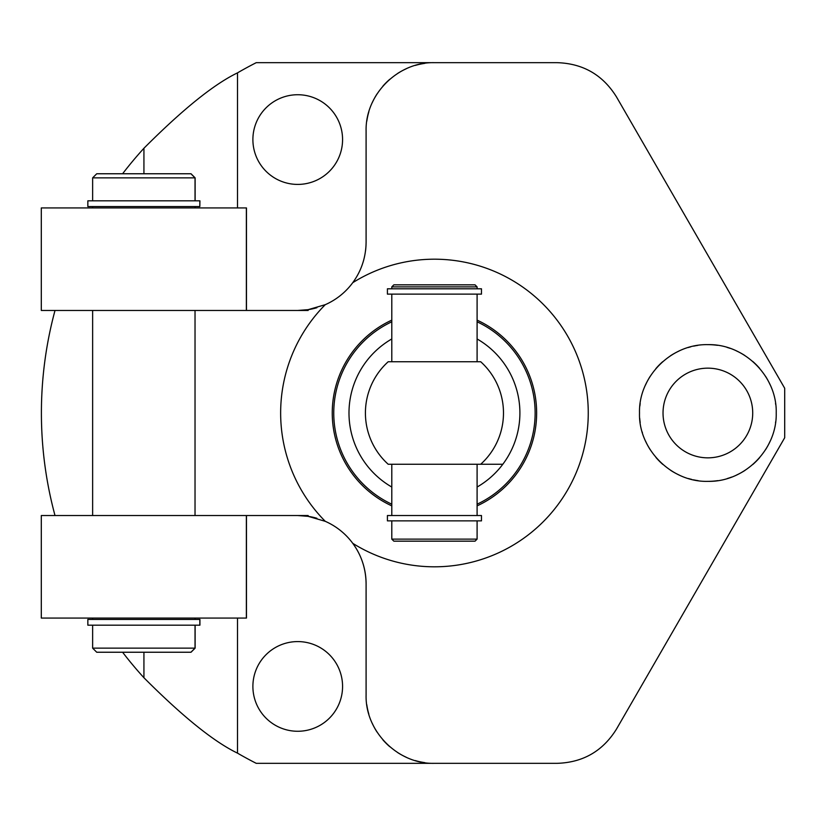 <?xml version="1.0" encoding="UTF-8"?>
<svg xmlns="http://www.w3.org/2000/svg" width="826" height="826" viewBox="0 0 826 826"><rect width="100%" height="100%" fill="white"/><g stroke="black" fill="none" stroke-linecap="round" stroke-linejoin="round"><path stroke-width="1.24" d="M195.132 648.142L191.033 652.241L96.735 652.241L92.636 648.142L195.132 648.142L195.132 625.179M92.636 200.821L92.636 177.858L195.132 177.858L195.132 200.821M199.923 619.438L87.845 619.438L87.845 625.179L199.923 625.179L199.923 619.438M297.732 515.538L308.139 516.333A68.352 68.352 0 0 0 297.732 515.538L246.468 515.538L308.17 515.538L308.139 516.333A68.352 68.352 0 0 1 316.895 518.274M41.3 515.538L246.447 515.538L246.468 618.065L41.3 618.065L41.3 515.538L41.3 618.065M122.599 173.759A393.042 393.042 0 0 1 143.93 148.257C182.701 109.393 213.882 84.262 237.496 72.864A393.042 393.042 0 0 1 256.236 62.673L557.261 62.673C583.053 63.519 602.794 74.908 616.454 96.859L784.7 388.261L784.7 437.739L616.454 729.141C602.794 751.092 583.053 762.481 557.261 763.327L256.236 763.327A393.042 393.042 0 0 1 237.496 753.136C213.872 741.727 182.68 716.596 143.93 677.743L143.93 652.241M122.599 652.241A393.042 393.042 0 0 0 143.93 677.743M55.012 515.538A393.042 393.042 0 0 1 55.012 310.462M316.885 307.726A68.352 68.352 0 0 1 308.139 309.667L308.17 310.462L246.447 310.462L246.468 207.935L246.468 310.462L41.3 310.462L41.3 207.935L41.3 310.462M246.468 207.935L41.3 207.935M237.496 207.935L237.496 72.864M366.796 121.236A68.352 68.352 0 0 1 368.892 111.655M372.33 102.496A68.352 68.352 0 0 1 377.048 93.916M382.913 86.121A68.352 68.352 0 0 1 389.831 79.244M397.626 73.442A68.352 68.352 0 0 1 406.185 68.795M415.272 65.419A68.352 68.352 0 0 1 424.77 63.365M366.042 244.548A68.352 68.352 0 0 1 365.526 250.846M363.863 259.426A68.352 68.352 0 0 1 363.11 262.069M361.447 266.87A68.352 68.352 0 0 1 361.127 267.676M357.4 275.471A68.352 68.352 0 0 1 357.08 276.039M308.139 309.667A68.352 68.352 0 0 1 297.732 310.462L308.139 309.667L325.258 304.68A153.801 153.801 0 0 0 325.258 521.32A68.352 68.352 0 0 1 366.094 583.889C365.918 568.773 361.468 555.248 352.733 543.302A153.801 153.801 0 0 0 551.056 312.713A153.801 153.801 0 0 0 352.733 282.699A68.352 68.352 0 0 1 325.258 304.68M342.573 139.573A44.841 44.841 0 0 1 297.732 184.415A44.841 44.841 0 0 1 252.89 139.573A44.841 44.841 0 0 1 297.732 94.732A44.841 44.841 0 0 1 342.573 139.573M424.75 762.635A68.352 68.352 0 0 1 415.241 760.57M406.134 757.184A68.352 68.352 0 0 1 397.564 752.517M389.769 746.694A68.352 68.352 0 0 1 382.841 739.797M376.976 731.981A68.352 68.352 0 0 1 372.268 723.37M368.85 714.191A68.352 68.352 0 0 1 366.775 704.65M237.496 753.136L237.496 618.065M342.573 686.427A44.841 44.841 0 0 1 297.732 731.268A44.841 44.841 0 0 1 252.89 686.427A44.841 44.841 0 0 1 297.732 641.585A44.841 44.841 0 0 1 342.573 686.427M752.713 413A44.841 44.841 0 0 1 707.872 457.841A44.841 44.841 0 0 1 663.03 413A44.841 44.841 0 0 1 707.872 368.159A44.841 44.841 0 0 1 752.713 413M775.655 421.807A68.352 68.352 0 0 1 775.531 422.685M770.1 441.27A68.352 68.352 0 0 1 765.475 449.798M759.662 457.604A68.352 68.352 0 0 1 752.806 464.501M745.021 470.376A68.352 68.352 0 0 1 736.472 475.084M731.681 477.077A68.352 68.352 0 0 1 727.324 478.533M717.742 480.639A68.352 68.352 0 0 1 707.965 481.351M698.156 480.66A68.352 68.352 0 0 1 693.427 479.813M691.734 479.421A68.352 68.352 0 0 1 688.543 478.564M679.333 475.115A68.352 68.352 0 0 1 670.712 470.376M662.865 464.449A68.352 68.352 0 0 1 655.978 457.501M650.165 449.643A68.352 68.352 0 0 1 645.55 441.094M642.401 432.648A68.352 68.352 0 0 1 642.205 432.008M640.191 422.571A68.352 68.352 0 0 1 639.716 418.328M639.871 406.051A68.352 68.352 0 0 1 640.181 403.439M645.519 384.988A68.352 68.352 0 0 1 650.083 376.48M655.844 368.654A68.352 68.352 0 0 1 662.669 361.716M670.454 355.789A68.352 68.352 0 0 1 679.034 351.029M688.213 347.529A68.352 68.352 0 0 1 690.701 346.837M693.613 346.146A68.352 68.352 0 0 1 697.815 345.392M707.634 344.649A68.352 68.352 0 0 1 717.453 345.32M727.066 347.395A68.352 68.352 0 0 1 730.05 348.345M736.265 350.823A68.352 68.352 0 0 1 744.866 355.521M752.703 361.406A68.352 68.352 0 0 1 759.6 368.313M765.434 376.14A68.352 68.352 0 0 1 770.09 384.699M775.531 403.315A68.352 68.352 0 0 1 775.686 404.399M776.223 413C777.152 449.272 744.794 482.167 707.965 481.351C670.97 482.405 638.353 448.786 639.51 413C638.436 377.306 670.557 343.895 707.634 344.649C744.587 343.616 777.214 376.728 776.223 413M352.733 282.699C361.468 270.752 365.918 257.227 366.094 242.111L366.094 131.035C365.216 94.164 398.194 61.723 434.445 62.673M434.445 763.327C398.122 764.391 365.102 731.475 366.094 694.965L366.094 583.889M308.139 516.333L325.258 521.32M477.098 505.863A102.187 102.187 0 0 0 477.098 320.137M391.792 505.863A102.187 102.187 0 0 1 391.792 320.137M477.098 504.201A100.679 100.679 0 0 0 477.098 321.799M391.792 321.799A100.679 100.679 0 0 0 391.792 504.201M391.792 487.041A85.439 85.439 0 0 1 391.792 338.959M477.098 338.959A85.439 85.439 0 0 1 477.098 487.041M502.797 464.264L388.21 464.264A69.043 69.043 0 0 1 388.21 361.736L480.691 361.736A69.043 69.043 0 0 1 480.691 464.264L502.797 464.264M477.098 539.12L475.053 541.164L393.847 541.164L391.792 539.12L477.098 539.12L477.098 520.865M391.792 288.801L391.792 286.88L477.098 286.88L477.098 288.801M481.475 515.538L387.415 515.538L387.415 520.865L481.475 520.865L481.475 515.538M387.415 294.128L481.475 294.128L481.475 288.801L387.415 288.801L387.415 294.128M477.098 286.88L475.053 284.836L393.847 284.836L391.792 286.88M199.82 206.562L199.923 200.821L87.845 200.821L87.845 206.562L199.82 206.562L199.82 200.821M92.636 177.858L96.735 173.759L191.033 173.759L195.132 177.858M246.365 310.462L246.365 207.935M143.93 173.759L143.93 148.257M246.365 515.538L246.365 618.065M195.132 619.438L195.132 618.065M195.132 207.935L195.132 206.562M477.098 515.538L477.098 464.264M477.098 361.736L477.098 294.128M391.792 539.12L391.792 520.865M391.792 515.538L391.792 464.264M391.792 361.736L391.792 294.128M246.468 515.538L246.468 618.065M190.93 652.241L195.029 648.142L195.029 625.179M195.029 619.438L195.029 618.065M195.029 515.538L195.029 310.462M195.029 207.935L195.029 206.562M195.029 200.821L195.029 177.858L190.93 173.759M92.636 648.142L92.636 625.179M92.636 619.438L92.636 618.065M92.636 515.538L92.636 310.462M92.636 207.935L92.636 206.562M199.82 619.438L199.82 625.179"/></g></svg>
